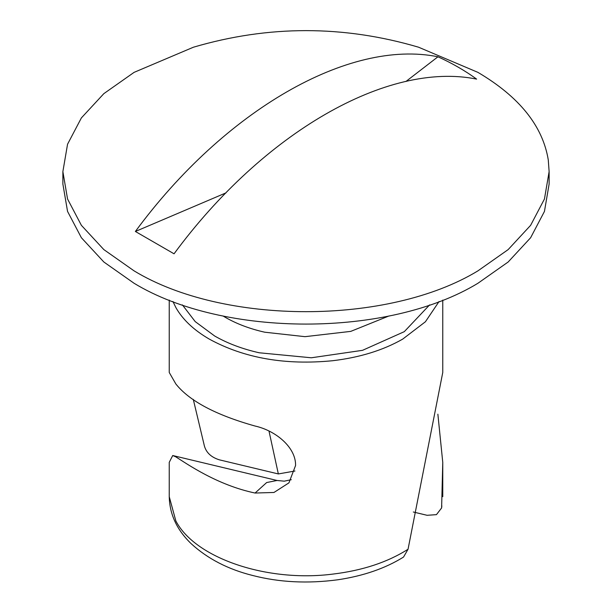 <?xml version="1.0" encoding="UTF-8"?>
<svg xmlns="http://www.w3.org/2000/svg" width="612" height="612" viewBox="0 0 612 612"><rect width="100%" height="100%" fill="white"/><g stroke="black" fill="none" stroke-linecap="round" stroke-linejoin="round"><path stroke-width="0.92" d="M294.953 471.011L278.345 473.94L268.982 431.024M169.241 300.079L169.241 372.478L175.843 383.961C189.376 400.975 215.791 415.005 255.074 426.036C275.691 430.618 296.001 447.364 295.573 465.487L288.933 482.86L273.977 492.469L255.074 493.035C217.115 485.094 186.897 463.819 175.843 456.873L172.722 455.527L169.241 462.351L169.241 496.676L175.843 520.911C195.144 558.175 266.893 582.517 332.668 574.117C362.465 570.545 387.595 562.252 408.043 549.239L403.522 557.073C385.376 568.357 363.551 575.907 338.053 579.748C307.767 583.81 279.279 582.379 252.588 575.464C228.138 569.351 207.705 558.794 191.281 543.785C176.983 530.091 169.639 514.386 169.241 496.676M442.759 300.079L442.759 372.478L408.043 549.239M437.871 414.179L442.759 462.351L441.612 507.952L436.448 514.646L427.084 515.296L413.322 511.999M193.285 399.376L203.957 444.113C205.41 451.84 210.551 457.088 219.387 459.842L278.345 473.94M172.936 301.502L175.843 307.515C182.659 319.579 193.813 330.105 209.296 339.109C244.188 358.173 285.314 365.372 332.668 360.72C359.711 357.507 383.058 350.309 402.704 339.109L425.409 321.767L439.064 301.502M549.125 171.62L549.125 184.028L544.451 211.408L530.619 237.739L508.151 262.005L477.911 283.28C388.421 337.679 223.579 337.679 134.089 283.28L103.849 262.005L81.388 237.739L67.549 211.408L62.875 184.028L62.875 171.62L67.549 144.233L81.388 117.902L103.849 93.636L134.089 72.361L193.453 47.201C268.484 25.107 343.516 25.107 418.547 47.201L477.911 72.361C519.267 96.757 542.722 125.942 548.276 159.923L549.125 171.62L544.451 198.999L530.619 225.331L508.151 249.604L477.911 270.871C388.421 325.278 223.579 325.278 134.089 270.871L103.849 249.604L81.388 225.331L67.549 198.999L62.875 171.62M226.035 192.849L135.374 231.474C224.42 110.52 348.894 38.655 437.947 56.786L405.886 81.511M135.374 231.474L174.053 253.804C263.099 132.85 387.58 60.986 476.626 79.116C465.013 70.655 452.115 63.212 437.947 56.786M441.841 505.787L441.612 507.952M222.99 315.953L225.415 317.399C236.737 323.901 249.834 328.835 264.713 332.201L305.005 336.669L350.76 331.383L389.01 315.953M429.616 304.891L404.295 331.658L362.534 350.324L311.317 357.783L259.213 352.78C242.352 348.978 227.503 343.386 214.674 336.011L195.205 321.598L182.384 304.891M255.074 493.035L266.671 482.539L277.052 480.481L284.243 481.17L291.297 479.693M442.759 462.351L442.759 496.676M172.722 455.527L277.052 480.481"/></g></svg>
